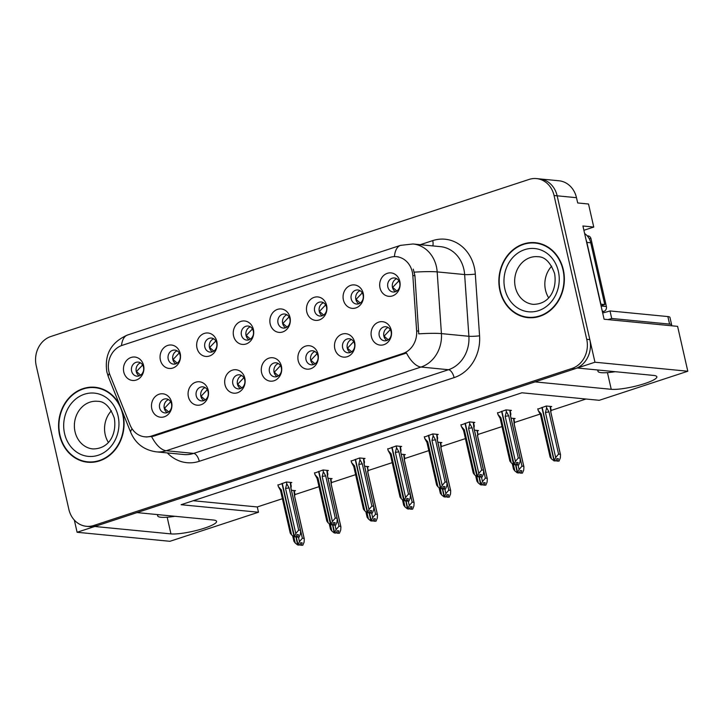 <?xml version="1.0" encoding="UTF-8"?>
<svg xmlns="http://www.w3.org/2000/svg" width="724" height="724" viewBox="0 0 724 724"><rect width="100%" height="100%" fill="white"/><g stroke="black" fill="none" stroke-linecap="round" stroke-linejoin="round"><path stroke-width="1.09" d="M131.605 371.086A7.059 6.136 -84.4 0 0 136.872 376.154A7.059 6.136 -84.4 0 0 143.497 367.177A7.059 6.136 -84.4 0 0 138.239 362.1A7.059 6.136 -84.4 0 0 131.605 371.086M139.243 375.856A7.059 6.136 95.6 0 1 136.248 371.53A7.059 6.136 95.6 0 1 140.51 362.851L139.877 363.122M123.777 372.009A11.765 10.217 -84.4 0 0 136.248 380.046A11.765 10.217 -84.4 0 0 143.596 365.502A11.765 10.217 -84.4 0 0 131.116 357.457A11.765 10.217 -84.4 0 0 123.777 372.009M232.829 383.801A7.059 6.136 -84.4 0 0 238.096 388.869A7.059 6.136 -84.4 0 0 244.721 379.892A7.059 6.136 -84.4 0 0 239.463 374.815A7.059 6.136 -84.4 0 0 232.829 383.801M240.468 388.571A7.059 6.136 95.6 0 1 237.472 384.254A7.059 6.136 95.6 0 1 241.726 375.575L241.011 375.883M225.001 384.725A11.765 10.217 -84.4 0 0 237.472 392.761A11.765 10.217 -84.4 0 0 244.821 378.218A11.765 10.217 -84.4 0 0 232.341 370.172A11.765 10.217 -84.4 0 0 225.001 384.725M196.231 395.82A7.059 6.136 -84.4 0 0 201.489 400.897A7.059 6.136 -84.4 0 0 208.123 391.91A7.059 6.136 -84.4 0 0 202.856 386.842A7.059 6.136 -84.4 0 0 196.231 395.82M203.86 400.589A7.059 6.136 95.6 0 1 200.874 396.272A7.059 6.136 95.6 0 1 205.127 387.593L204.412 387.91M188.394 396.743A11.765 10.217 -84.4 0 0 200.874 404.788A11.765 10.217 -84.4 0 0 208.213 390.236A11.765 10.217 -84.4 0 0 195.742 382.2A11.765 10.217 -84.4 0 0 188.394 396.743M342.642 347.737A7.059 6.136 -84.4 0 0 347.9 352.814A7.059 6.136 -84.4 0 0 354.534 343.837A7.059 6.136 -84.4 0 0 349.267 338.76A7.059 6.136 -84.4 0 0 342.642 347.737M350.271 352.507A7.059 6.136 95.6 0 1 347.276 348.19A7.059 6.136 95.6 0 1 351.538 339.511L350.823 339.827M334.805 348.66A11.765 10.217 -84.4 0 0 347.285 356.706A11.765 10.217 -84.4 0 0 354.624 342.153A11.765 10.217 -84.4 0 0 342.153 334.117A11.765 10.217 -84.4 0 0 334.805 348.66M278.016 323.004A7.059 6.136 -84.4 0 0 283.283 328.072A7.059 6.136 -84.4 0 0 289.908 319.094A7.059 6.136 -84.4 0 0 284.65 314.017A7.059 6.136 -84.4 0 0 278.016 323.004M285.654 327.773A7.059 6.136 95.6 0 1 282.659 323.447A7.059 6.136 95.6 0 1 286.912 314.777L286.288 315.049M270.188 323.927A11.765 10.217 -84.4 0 0 282.659 331.963A11.765 10.217 -84.4 0 0 290.007 317.42A11.765 10.217 -84.4 0 0 277.527 309.374A11.765 10.217 -84.4 0 0 270.188 323.927M351.221 298.958A7.059 6.136 -84.4 0 0 356.489 304.035A7.059 6.136 -84.4 0 0 363.113 295.057A7.059 6.136 -84.4 0 0 357.855 289.98A7.059 6.136 -84.4 0 0 351.221 298.958M358.86 303.736A7.059 6.136 95.6 0 1 355.864 299.41A7.059 6.136 95.6 0 1 360.118 290.731M343.393 299.89A11.765 10.217 -84.4 0 0 355.864 307.926A11.765 10.217 -84.4 0 0 363.213 293.374A11.765 10.217 -84.4 0 0 350.733 285.337A11.765 10.217 -84.4 0 0 343.393 299.89M159.624 407.838A7.059 6.136 -84.4 0 0 164.891 412.915A7.059 6.136 -84.4 0 0 171.516 403.938A7.059 6.136 -84.4 0 0 166.258 398.861A7.059 6.136 -84.4 0 0 159.624 407.838M167.262 412.617A7.059 6.136 95.6 0 1 164.267 408.291A7.059 6.136 95.6 0 1 168.529 399.612L167.805 399.929M151.796 408.761A11.765 10.217 -84.4 0 0 164.267 416.807A11.765 10.217 -84.4 0 0 171.615 402.254A11.765 10.217 -84.4 0 0 159.135 394.218A11.765 10.217 -84.4 0 0 151.796 408.761M241.418 335.022A7.059 6.136 -84.4 0 0 246.676 340.099A7.059 6.136 -84.4 0 0 253.309 331.112A7.059 6.136 -84.4 0 0 248.042 326.044A7.059 6.136 -84.4 0 0 241.418 335.022M249.047 339.791A7.059 6.136 95.6 0 1 246.06 335.474A7.059 6.136 95.6 0 1 250.314 326.796L249.68 327.067M233.581 335.945A11.765 10.217 -84.4 0 0 246.06 343.991A11.765 10.217 -84.4 0 0 253.4 329.438A11.765 10.217 -84.4 0 0 240.929 321.402A11.765 10.217 -84.4 0 0 233.581 335.945M168.212 359.059A7.059 6.136 -84.4 0 0 173.47 364.136A7.059 6.136 -84.4 0 0 180.104 355.158A7.059 6.136 -84.4 0 0 174.837 350.081A7.059 6.136 -84.4 0 0 168.212 359.059M175.851 363.837A7.059 6.136 95.6 0 1 172.855 359.511A7.059 6.136 95.6 0 1 177.108 350.832L176.475 351.104M160.375 359.991A11.765 10.217 -84.4 0 0 172.855 368.027A11.765 10.217 -84.4 0 0 180.195 353.475A11.765 10.217 -84.4 0 0 167.724 345.438A11.765 10.217 -84.4 0 0 160.375 359.991M204.811 347.04A7.059 6.136 -84.4 0 0 210.078 352.117A7.059 6.136 -84.4 0 0 216.702 343.14A7.059 6.136 -84.4 0 0 211.444 338.063A7.059 6.136 -84.4 0 0 204.811 347.04M212.449 351.81A7.059 6.136 95.6 0 1 209.453 347.493A7.059 6.136 95.6 0 1 213.716 338.814L213.082 339.085M196.982 347.963A11.765 10.217 -84.4 0 0 209.453 356.009A11.765 10.217 -84.4 0 0 216.802 341.457A11.765 10.217 -84.4 0 0 204.322 333.42A11.765 10.217 -84.4 0 0 196.982 347.963M306.035 359.756A7.059 6.136 -84.4 0 0 311.302 364.833A7.059 6.136 -84.4 0 0 317.927 355.855A7.059 6.136 -84.4 0 0 312.668 350.778A7.059 6.136 -84.4 0 0 306.035 359.756M313.673 364.534A7.059 6.136 95.6 0 1 310.677 360.208A7.059 6.136 95.6 0 1 314.931 351.529L314.216 351.846M298.207 360.688A11.765 10.217 -84.4 0 0 310.677 368.724A11.765 10.217 -84.4 0 0 318.026 354.172A11.765 10.217 -84.4 0 0 305.546 346.135A11.765 10.217 -84.4 0 0 298.207 360.688M269.437 371.783A7.059 6.136 -84.4 0 0 274.695 376.851A7.059 6.136 -84.4 0 0 281.328 367.873A7.059 6.136 -84.4 0 0 276.061 362.796A7.059 6.136 -84.4 0 0 269.437 371.783M277.066 376.552A7.059 6.136 95.6 0 1 274.079 372.227A7.059 6.136 95.6 0 1 278.333 363.548L277.618 363.864M261.599 372.706A11.765 10.217 -84.4 0 0 274.079 380.743A11.765 10.217 -84.4 0 0 281.419 366.199A11.765 10.217 -84.4 0 0 268.948 358.154A11.765 10.217 -84.4 0 0 261.599 372.706M387.829 286.939A7.059 6.136 -84.4 0 0 393.087 292.016A7.059 6.136 -84.4 0 0 399.72 283.03A7.059 6.136 -84.4 0 0 394.453 277.962A7.059 6.136 -84.4 0 0 387.829 286.939M395.458 291.709A7.059 6.136 95.6 0 1 392.471 287.392A7.059 6.136 95.6 0 1 396.725 278.713L396.091 278.984M379.991 287.862A11.765 10.217 -84.4 0 0 392.471 295.908A11.765 10.217 -84.4 0 0 399.811 281.355A11.765 10.217 -84.4 0 0 387.34 273.319A11.765 10.217 -84.4 0 0 379.991 287.862M314.623 310.976A7.059 6.136 -84.4 0 0 319.881 316.053A7.059 6.136 -84.4 0 0 326.515 307.076A7.059 6.136 -84.4 0 0 321.248 301.998A7.059 6.136 -84.4 0 0 314.623 310.976M322.252 315.755A7.059 6.136 95.6 0 1 319.266 311.429A7.059 6.136 95.6 0 1 323.519 302.75L322.886 303.021M306.786 311.908A11.765 10.217 -84.4 0 0 319.266 319.945A11.765 10.217 -84.4 0 0 326.605 305.392A11.765 10.217 -84.4 0 0 314.135 297.356A11.765 10.217 -84.4 0 0 306.786 311.908M379.24 335.719A7.059 6.136 -84.4 0 0 384.507 340.796A7.059 6.136 -84.4 0 0 391.132 331.809A7.059 6.136 -84.4 0 0 385.865 326.741A7.059 6.136 -84.4 0 0 379.24 335.719M386.878 340.488A7.059 6.136 95.6 0 1 383.883 336.171A7.059 6.136 95.6 0 1 388.136 327.492L387.421 327.809M371.403 336.642A11.765 10.217 -84.4 0 0 383.883 344.687A11.765 10.217 -84.4 0 0 391.232 330.135A11.765 10.217 -84.4 0 0 378.752 322.099A11.765 10.217 -84.4 0 0 371.403 336.642M108.908 371.548A21.186 18.399 -84.4 0 0 109.976 374.996L130.103 425.024A21.186 18.399 -84.4 0 0 144.827 436.807A21.186 18.399 -84.4 0 0 151.488 436.056L402.897 353.493A21.186 18.399 -84.4 0 0 416.644 330.922L412.825 275.536A21.186 18.399 -84.4 0 0 396.508 256.694A21.186 18.399 -84.4 0 0 389.838 257.445L122.121 345.366A21.186 18.399 -84.4 0 0 108.908 371.548M74.328 520.067L77.097 532.276L94.744 526.484L170.955 533.896A25.105 4.435 167.2 0 0 198.982 529.796A25.105 4.435 167.2 0 0 216.576 521.389A25.105 4.435 167.2 0 0 213.236 520.004L137.026 512.601L535.027 381.892L611.237 389.304A25.105 4.435 167.2 0 0 639.265 385.204A25.105 4.435 167.2 0 0 656.858 376.797A25.105 4.435 167.2 0 0 653.528 375.412L577.309 368.009L594.956 362.217L557.145 195.806A23.539 20.444 -84.4 0 0 539.597 178.891A23.539 20.444 -84.4 0 1 557.145 195.806L589.816 339.628A23.539 20.444 -84.4 0 1 575.128 368.724L96.925 525.769A23.539 20.444 -84.4 0 1 89.514 526.601L86.418 526.303A23.539 20.444 -84.4 0 0 93.83 525.47L572.032 368.426A23.539 20.444 -84.4 0 0 586.73 339.321L554.05 195.507A23.539 20.444 -84.4 0 0 536.502 178.593A23.539 20.444 -84.4 0 0 529.099 179.425L50.888 336.479A23.539 20.444 -84.4 0 0 36.2 365.575L68.87 509.388A23.539 20.444 -84.4 0 0 86.418 526.303M594.956 362.217L687.8 371.24L677.601 326.361L604.097 319.221L582.92 225.997L593.752 227.055L583.897 230.286M536.502 178.593L558.946 180.774A23.539 20.444 -84.4 0 1 576.485 197.688L577.689 202.955L588.521 204.014L593.752 227.055M687.8 371.24L599.264 400.309L521.895 392.788L181.109 504.709L258.486 512.23L169.95 541.299L77.097 532.276M193.218 500.727L257.282 506.954L282.405 498.709M294.894 494.61L319.012 486.682M331.492 482.582L355.611 474.663M368.1 470.564L392.218 462.645M404.698 458.545L428.816 450.627M441.305 446.527L465.423 438.608M477.903 434.5L502.022 426.581M514.511 422.481L540.095 414.083M551.109 410.463L585.96 399.014M257.282 506.954L258.486 512.23M294.216 491.098L295.492 490.682L291.437 490.284M330.823 479.08L332.099 478.654L328.035 478.265M404.028 455.034L405.304 454.618L401.241 454.219M440.626 443.016L441.902 442.599L437.848 442.201M477.234 430.997L478.51 430.572L474.446 430.183M513.832 418.979L515.108 418.553L511.054 418.164M367.421 467.052L368.697 466.636L364.643 466.238M550.439 406.951L551.715 406.535L546.294 406.01L537.869 409.123M290.541 482.953L291.826 482.528L286.405 482.003L277.98 485.125M327.148 470.935L328.424 470.51L323.013 469.985L314.578 473.107M400.354 446.889L401.63 446.473L396.209 445.948L387.783 449.061M436.952 434.871L438.228 434.454L432.816 433.92L424.391 437.043M473.559 422.852L474.835 422.427L469.414 421.902L460.989 425.024M363.747 458.907L365.023 458.491L359.611 457.966L351.185 461.079M510.158 410.825L511.434 410.408L506.022 409.884L497.596 412.997M119.913 405.494A37.657 32.707 -84.4 0 0 94.962 387.268A37.657 32.707 -84.4 0 0 59.603 435.16A37.657 32.707 -84.4 0 0 87.676 462.22A37.657 32.707 -84.4 0 0 123.035 414.327A37.657 32.707 -84.4 0 0 122.139 411.042M85.722 461.568A37.657 32.707 -84.4 0 0 89.233 462.328M499.895 290.568A37.657 32.707 -84.4 0 0 527.959 317.637A37.657 32.707 -84.4 0 0 563.317 269.735A37.657 32.707 -84.4 0 0 535.244 242.676A37.657 32.707 -84.4 0 0 499.895 290.568M526.004 316.976A37.657 32.707 -84.4 0 0 529.516 317.736M413.268 269.147L414.933 275.744L418.734 333.854A27.458 2.57 -3.9 0 1 441.423 333.61A31.376 27.259 95.6 0 1 421.051 367.041A27.458 12.706 71.8 0 1 406.481 353.022L153.416 436.237L146.61 436.979M536.792 242.866A37.657 32.707 -84.4 0 0 533.199 242.938M96.509 387.458A37.657 32.707 -84.4 0 0 92.916 387.53M390.263 329.646L384.082 336.162L388.245 339.782M515.823 464.31L517.226 464.808L518.131 462.591L516.583 462.446L515.678 464.663L514.13 464.509L515.407 461.396L518.303 457.975L520.076 458.147L510.501 416.01L510.809 414.526C510.927 413.449 510.764 413.685 510.311 415.259M501.877 411.241L514.13 464.509M505.976 409.902L506.366 411.621L505.18 416.391L515.407 461.396M506.366 411.621L508.728 415.838L518.303 457.975M510.592 416.164L509.841 410.255M516.683 464.989L518.773 464.962L520.049 461.849L520.239 458.618L510.592 416.128A5.33 0.941 -12.8 0 1 510.592 416.191M497.515 412.671L497.913 414.39L500.954 417.784L511.18 462.79L513.587 464.69L501.614 411.332M497.913 414.39L500.266 418.617M508.728 415.838A5.33 0.941 167.2 0 0 505.18 416.391M518.773 464.962L517.226 464.808M513.587 464.69L515.253 464.681M511.18 462.79L509.841 460.98L500.184 418.49A5.33 0.941 167.2 0 0 500.212 418.553M500.954 417.784A5.33 0.941 167.2 0 0 500.184 418.49M515.678 464.663L513.995 464.555M513.723 464.645L515.271 464.79M537.796 408.798L538.185 410.517L541.226 413.911L551.453 458.916L554.005 460.772L541.887 407.458M554.005 460.772L555.408 460.962L553.86 460.817M556.095 460.437L556.955 461.116L559.046 461.088L557.498 460.935L558.412 458.717L556.865 458.563L555.951 460.79L554.267 460.681L555.679 457.523L558.575 454.102L560.349 454.274L550.783 412.137A5.33 0.941 -12.8 0 1 550.864 412.255A5.33 0.941 -12.8 0 1 550.864 412.318M555.951 460.79L554.403 460.636M542.158 407.368L554.267 460.681M538.185 410.517L540.547 414.743M541.226 413.911A5.33 0.941 167.2 0 0 540.457 414.617L550.113 457.106L551.453 458.916M556.955 461.116L557.498 460.935M550.783 412.137L551.091 410.653C551.199 409.567 551.036 409.811 550.593 411.386M559.046 461.088L560.322 457.975L560.521 454.744L550.864 412.255L550.113 406.381M555.679 457.523L545.453 412.517A5.33 0.941 -12.8 0 1 549 411.965L558.575 454.102M545.453 412.517L546.638 407.739L549 411.965M546.638 407.739L546.249 406.019M396.843 290.994L392.67 287.383L398.852 280.867M353.665 341.665L347.484 348.19L351.647 351.801M479.216 476.329L480.627 476.835L481.532 474.609L479.985 474.464L479.08 476.682L477.532 476.528L478.799 473.424L481.695 469.994L483.478 470.166L473.903 428.029L474.211 426.545C474.329 425.468 474.157 425.712 473.713 427.278M465.279 423.259L477.532 476.528M469.369 421.92L469.767 423.64L468.573 428.409L478.799 473.424M469.767 423.64L472.12 427.857L481.695 469.994M473.903 428.029A5.33 0.941 -12.8 0 1 473.985 428.156A5.33 0.941 -12.8 0 1 473.985 428.21L473.234 422.273M480.084 477.007L482.175 476.98L483.442 473.876L483.641 470.636L473.985 428.156M460.917 424.698L461.306 426.418L464.346 429.803L474.573 474.808L476.989 476.709L465.016 423.35M461.306 426.418L463.668 430.635M472.12 427.857A5.33 0.941 167.2 0 0 468.573 428.409M482.175 476.98L480.627 476.835M476.989 476.709L478.645 476.7M474.573 474.808L473.234 472.998L463.586 430.518A5.33 0.941 167.2 0 1 464.346 429.803M479.08 476.682L477.387 476.573M477.125 476.664L478.673 476.817M317.058 353.683L310.877 360.208L315.04 363.819M442.617 488.347L444.02 488.854L444.934 486.637L443.387 486.483L442.473 488.7L440.925 488.555L442.201 485.442L445.097 482.012L446.871 482.184L437.296 440.047L437.604 438.572C437.721 437.486 437.558 437.73 437.106 439.296M428.671 435.287L440.925 488.555M432.771 433.938L433.16 435.658L431.975 440.436L442.201 485.442M433.16 435.658L435.522 439.875L445.097 482.012M437.296 440.047A5.33 0.941 -12.8 0 1 437.387 440.174L436.635 434.291M443.477 489.026L445.568 488.999L446.844 485.894L447.034 482.655L437.387 440.174A5.33 0.941 -12.8 0 1 437.387 440.237M424.318 436.717L424.707 438.436L427.748 441.821L437.975 486.827L440.527 488.682L428.409 435.368M424.707 438.436L427.06 442.654M427.748 441.821A5.33 0.941 167.2 0 0 426.979 442.536L426.979 442.545A5.33 0.941 167.2 0 0 427.006 442.59M435.522 439.875A5.33 0.941 167.2 0 0 431.975 440.436M445.568 488.999L444.02 488.854M440.382 488.727L442.047 488.718M437.975 486.827L436.635 485.026L426.979 442.536M442.473 488.7L440.789 488.6M440.527 488.682L442.074 488.836M280.459 365.701L274.278 372.227L278.441 375.847M406.01 500.375L407.422 500.872L408.327 498.655L406.779 498.501L405.874 500.718L404.327 500.574L405.594 497.46L408.49 494.03L410.273 494.211L400.698 452.075L401.006 450.59C401.123 449.504 400.951 449.749 400.508 451.324M392.073 447.305L404.327 500.574M396.173 445.957L396.562 447.676L395.376 452.455L405.594 497.46M396.562 447.676L398.915 451.903L408.49 494.03M400.788 452.219L400.037 446.319M406.879 501.053L408.969 501.026L410.237 497.913L410.436 494.682L400.779 452.192A5.33 0.941 -12.8 0 1 400.788 452.256M387.711 448.735L388.1 450.455L391.141 453.839L401.368 498.854L403.784 500.746L391.811 447.387M388.1 450.455L390.462 454.672M398.915 451.903A5.33 0.941 167.2 0 0 395.376 452.455M408.969 501.026L407.422 500.872M403.784 500.746L405.44 500.736M401.368 498.854L400.028 497.044L390.381 454.554A5.33 0.941 167.2 0 0 390.399 454.618M391.141 453.839A5.33 0.941 167.2 0 0 390.381 454.554M405.874 500.718L404.182 500.619M403.92 500.7L405.467 500.854M360.127 290.731L359.493 291.003M513.397 464.536L514.845 470.935L517.262 472.835L515.56 464.699M517.398 472.79L518.945 472.935L517.262 472.835M519.497 472.455L520.357 473.134L522.447 473.107L520.9 472.953L521.805 470.736L520.257 470.591L519.352 472.808L517.669 472.7L519.081 469.55L521.968 466.12L523.751 466.292L514.176 424.155A5.33 0.941 -12.8 0 1 514.257 424.273A5.33 0.941 -12.8 0 1 514.266 424.336M519.352 472.808L517.805 472.654M515.778 464.41L517.669 472.7M514.845 470.935L513.506 469.125L512.266 463.65M520.357 473.134L520.9 472.953M514.176 424.155L514.483 422.671C514.601 421.594 514.438 421.839 513.986 423.404M514.266 424.309L513.515 418.4M522.447 473.107L523.724 469.994L523.914 466.763L514.257 424.273M519.081 469.55L518.076 465.125M512.375 423.983A5.33 0.941 -12.8 0 1 512.402 423.983L521.968 466.12M360.244 303.012L356.072 299.41L362.253 292.885M476.79 476.555L478.247 482.953L480.664 484.854L478.962 476.718M480.799 484.809L482.347 484.962L480.664 484.854M482.89 484.474L483.75 485.152L485.84 485.125L484.293 484.98L485.207 482.763L483.659 482.609L482.745 484.827L481.062 484.718L482.474 481.569L485.37 478.139L487.143 478.311L477.578 436.174A5.33 0.941 -12.8 0 1 477.659 436.301A5.33 0.941 -12.8 0 1 477.659 436.364L477.876 434.726C477.994 433.613 477.831 433.857 477.387 435.423M482.745 484.827L481.198 484.673M479.179 476.428L481.062 484.718M478.247 482.953L476.908 481.143L475.659 475.668M483.75 485.152L484.293 484.98M477.578 436.174L477.885 434.699L476.908 430.418M485.84 485.125L487.116 482.021L487.315 478.781L477.659 436.301M482.474 481.569L481.469 477.143M475.768 436.002A5.33 0.941 -12.8 0 1 475.795 436.002L485.37 478.139M323.637 315.04L319.465 311.429L325.646 304.904M440.192 488.573L441.649 494.972L444.056 496.872L442.355 488.736M444.192 496.827L445.604 497.026L444.056 496.872M446.292 496.492L447.151 497.171L449.242 497.144L447.694 496.999L448.599 494.782L447.052 494.628L446.147 496.845L444.464 496.745L445.875 493.587L448.771 490.157L450.545 490.329L440.97 448.201A5.33 0.941 -12.8 0 1 441.061 448.319A5.33 0.941 -12.8 0 1 441.061 448.382M446.147 496.845L444.599 496.7M442.572 488.447L444.464 496.745M441.649 494.972L440.31 493.171L439.061 487.686M447.151 497.171L447.694 496.999M440.97 448.201L441.278 446.717C441.396 445.631 441.233 445.875 440.78 447.441M449.242 497.144L450.518 494.039L450.708 490.809L441.061 448.319L440.31 442.445M445.875 493.587L444.871 489.162M439.169 448.029A5.33 0.941 -12.8 0 1 439.197 448.02L448.771 490.157M287.039 327.058L282.867 323.447L289.048 316.931M403.585 500.601L405.042 506.999L407.458 508.891L405.757 500.764M407.594 508.845L409.006 509.044L407.458 508.891M409.684 508.519L410.553 509.198L412.635 509.171L411.087 509.017L412.001 506.8L410.454 506.646L409.54 508.863L407.856 508.764L409.268 505.605L412.164 502.185L413.938 502.356L404.372 460.22A5.33 0.941 -12.8 0 1 404.454 460.337A5.33 0.941 -12.8 0 1 404.454 460.401M409.54 508.863L407.992 508.719M405.974 500.474L407.856 508.764M405.042 506.999L403.702 505.189L402.454 499.705M410.553 509.198L411.087 509.017M404.372 460.22L404.68 458.735C404.797 457.649 404.626 457.894 404.182 459.469M404.463 460.364L403.702 454.464M412.635 509.171L413.911 506.058L414.11 502.827L404.454 460.337M409.268 505.605L408.264 501.189M402.562 460.048A5.33 0.941 -12.8 0 1 402.589 460.048L412.164 502.185M250.432 339.076L246.26 335.465L252.441 328.949M158.149 514.655A25.575 4.516 167.2 0 0 157.678 515.859A25.575 4.516 167.2 0 0 174.964 516.284M598.44 370.064A25.575 4.516 167.2 0 0 597.961 371.267A25.575 4.516 167.2 0 0 615.246 371.693M671.338 325.755A15.693 2.769 167.2 0 0 671.673 324.958A15.693 2.769 167.2 0 0 669.582 324.099L611.708 318.469A15.693 2.769 -12.8 0 1 607.952 319.592M602.676 312.94A15.693 2.769 167.2 0 0 609.997 310.94L611.708 318.469M671.673 324.958L669.962 317.429A15.693 2.769 167.2 0 0 667.872 316.569L609.997 310.94M586.078 239.888A15.693 13.629 95.6 0 1 586.865 242.422L600.893 304.171A15.693 13.629 -84.4 0 0 600.694 304.216M586.865 242.422L590.739 242.802A15.693 13.629 -84.4 0 0 584.639 233.553M600.893 304.171L604.766 304.542A15.693 13.629 -84.4 0 0 601.101 306.017M590.739 242.802L604.766 304.542M59.938 435.052A37.268 32.372 95.6 0 1 94.925 387.657A37.268 32.372 95.6 0 1 122.7 414.436A37.268 32.372 95.6 0 1 87.713 461.831A37.268 32.372 95.6 0 1 59.938 435.052M94.925 387.657L98.021 387.955A37.268 32.372 95.6 0 1 100.012 388.218M108.347 442.337A23.928 20.788 95.6 0 1 105.215 434.672A23.928 20.788 95.6 0 1 111.415 410.761M92.817 462.256A37.268 32.372 95.6 0 1 90.808 462.138L87.713 461.831M500.221 290.46A37.268 32.372 95.6 0 1 535.208 243.065A37.268 32.372 95.6 0 1 562.991 269.844A37.268 32.372 95.6 0 1 528.004 317.239A37.268 32.372 95.6 0 1 500.221 290.46M535.208 243.065L538.303 243.364A37.268 32.372 95.6 0 1 540.303 243.635M548.629 297.745A23.928 20.788 95.6 0 1 545.498 290.08A23.928 20.788 95.6 0 1 551.697 266.17M533.108 317.664A37.268 32.372 95.6 0 1 531.099 317.546L528.004 317.239M587.236 235.834L588.06 235.906A3.919 3.403 95.6 0 1 590.983 238.73L606.386 306.496A3.919 3.403 95.6 0 1 603.934 311.347L602.422 311.845M243.852 377.72L237.671 384.245L241.834 387.865M369.412 512.393L370.815 512.891L371.729 510.673L370.181 510.529L369.267 512.746L367.72 512.592L368.996 509.479L371.892 506.058L373.665 506.23L364.091 464.093L364.398 462.609C364.516 461.523 364.353 461.767 363.901 463.342M355.466 459.324L367.72 512.592M359.566 457.975L359.955 459.695L358.769 464.473L368.996 509.479M359.955 459.695L362.317 463.921L371.892 506.058M364.091 464.093A5.33 0.941 -12.8 0 1 364.181 464.211L363.43 458.337M370.272 513.072L372.362 513.044L373.638 509.931L373.828 506.7L364.181 464.211A5.33 0.941 -12.8 0 1 364.181 464.274M351.113 460.754L351.502 462.473L354.543 465.867L364.769 510.873L367.321 512.728L355.203 459.414M351.502 462.473L353.855 466.699M362.317 463.921A5.33 0.941 167.2 0 0 358.769 464.473M372.362 513.044L370.815 512.891M367.177 512.773L368.842 512.755M364.769 510.873L363.43 509.062L353.774 466.573A5.33 0.941 167.2 0 1 354.543 465.867M369.267 512.746L367.584 512.637M367.321 512.728L368.869 512.873M207.254 389.747L201.073 396.263L205.236 399.883M332.814 524.411L334.216 524.909L335.122 522.692L333.574 522.547L332.669 524.764L331.121 524.61L332.397 521.506L335.284 518.076L337.067 518.248L327.492 476.111L327.8 474.627C327.918 473.55 327.746 473.795 327.302 475.36M318.868 471.342L331.121 524.61M322.967 470.003L323.357 471.722L322.171 476.492L332.397 521.506M323.357 471.722L325.709 475.94L335.284 518.076M327.583 476.265L326.832 470.356M333.673 525.09L335.764 525.063L337.031 521.95L337.23 518.719L327.574 476.229A5.33 0.941 -12.8 0 1 327.583 476.292M314.506 472.781L314.895 474.501L317.936 477.885L328.162 522.891L330.578 524.791L318.605 471.433M314.895 474.501L317.257 478.718M317.936 477.885A5.33 0.941 167.2 0 0 317.175 478.6L317.175 478.6A5.33 0.941 167.2 0 0 317.193 478.654M325.709 475.94A5.33 0.941 167.2 0 0 322.171 476.492M335.764 525.063L334.216 524.909M330.578 524.791L332.235 524.782M328.162 522.891L326.823 521.081L317.175 478.6M332.669 524.764L330.977 524.656M330.714 524.746L332.262 524.891M170.656 401.766L164.475 408.291L168.629 411.902M296.207 536.43L297.609 536.937L298.523 534.719L296.976 534.565L296.062 536.783L294.514 536.629L295.79 533.525L298.686 530.095L300.46 530.267L290.885 488.13L291.193 486.655C291.31 485.569 291.148 485.813 290.695 487.379M282.269 483.37L294.514 536.629M286.36 482.021L286.749 483.741L285.564 488.519L295.79 533.525M286.749 483.741L289.111 487.958L298.686 530.095M290.985 488.284L290.224 482.374M297.066 537.108L299.157 537.081L300.433 533.977L300.623 530.737L290.976 488.257A5.33 0.941 -12.8 0 1 290.976 488.32M277.907 484.799L278.297 486.519L281.337 489.904L291.564 534.909L294.116 536.765L281.998 483.451M278.297 486.519L280.659 490.736M289.111 487.958A5.33 0.941 167.2 0 0 285.564 488.519M299.157 537.081L297.609 536.937M293.971 536.81L295.636 536.801M291.564 534.909L290.224 533.108L280.568 490.619A5.33 0.941 167.2 0 1 281.337 489.904M296.062 536.783L294.378 536.674M294.116 536.765L295.663 536.918M366.987 512.619L368.444 519.018L370.851 520.918L369.149 512.782M370.987 520.873L372.534 521.018L370.851 520.918M373.086 520.538L373.946 521.217L376.037 521.189L374.489 521.036L375.394 518.818L373.846 518.674L372.941 520.891L371.258 520.782L372.67 517.624L375.566 514.203L377.34 514.375L367.765 472.238A5.33 0.941 -12.8 0 1 367.855 472.356A5.33 0.941 -12.8 0 1 367.855 472.419L368.073 470.754C368.19 469.677 368.027 469.912 367.575 471.487M372.941 520.891L371.394 520.737M369.376 512.492L371.258 520.782M368.444 519.018L367.104 517.207L365.855 511.723M373.946 521.217L374.489 521.036M367.765 472.238L368.073 470.754L367.104 466.482M376.037 521.189L377.313 518.076L377.503 514.845L367.855 472.356M372.67 517.624L371.665 513.207M365.955 472.012L365.991 472.066A5.33 0.941 -12.8 0 1 365.991 472.066L375.566 514.203M213.833 351.095L209.661 347.484L215.843 340.968M330.379 524.638L331.836 531.036L334.253 532.936L332.551 524.8M334.388 532.891L335.8 533.09L334.253 532.936M336.479 532.556L337.348 533.235L339.438 533.208L337.891 533.054L338.796 530.837L337.248 530.692L336.343 532.909L334.651 532.801L336.063 529.651L338.959 526.221L340.742 526.393L331.167 484.256A5.33 0.941 -12.8 0 1 331.248 484.374A5.33 0.941 -12.8 0 1 331.248 484.437M336.343 532.909L334.796 532.755M332.769 524.511L334.651 532.801M331.836 531.036L330.497 529.226L329.257 523.751M337.348 533.235L337.891 533.054M331.167 484.256L331.474 482.772C331.592 481.695 331.42 481.94 330.977 483.505M331.257 484.41L330.497 478.501M339.438 533.208L340.705 530.104L340.904 526.864L331.248 484.374M336.063 529.651L335.058 525.226M329.348 484.03L329.384 484.084A5.33 0.941 -12.8 0 1 329.384 484.084L338.959 526.221M177.226 363.122L173.054 359.511L179.235 352.986M293.781 536.656L295.238 543.054L297.645 544.955L295.944 536.819M297.79 544.91L299.193 545.109L297.645 544.955M299.881 544.575L300.741 545.253L302.831 545.226L301.284 545.082L302.189 542.864L300.65 542.71L299.736 544.928L298.053 544.819L299.464 541.67L302.361 538.24L304.134 538.412L294.559 496.275A5.33 0.941 -12.8 0 1 294.65 496.402A5.33 0.941 -12.8 0 1 294.65 496.465M299.736 544.928L298.188 544.774M296.17 536.529L298.053 544.819M295.238 543.054L293.899 541.253L292.65 535.769M300.741 545.253L301.284 545.082M294.559 496.275L294.867 494.8C294.985 493.714 294.822 493.958 294.369 495.524M294.65 496.429L293.899 490.519M302.831 545.226L304.107 542.122L304.297 538.882L294.65 496.402M299.464 541.67L298.46 537.244M292.749 496.058L292.786 496.103A5.33 0.941 -12.8 0 1 292.786 496.103L302.361 538.24M140.628 375.141L136.456 371.53L142.637 365.014M167.172 517.226L170.955 533.896M576.485 197.688L554.05 195.507M416.644 330.922L418.753 331.13M402.897 353.493L404.825 353.674M412.825 275.536L414.933 275.744M151.488 436.056L153.416 436.237M607.454 372.634L611.237 389.304M420.309 244.685L432.735 240.612A7.846 3.629 -108.2 0 1 432.789 245.907M432.735 240.612A39.223 34.073 95.6 0 1 474.329 267.409A39.223 34.073 95.6 0 1 475.306 274.106L479.569 335.827A39.223 34.073 95.6 0 1 454.102 377.62L199.272 461.306A39.223 34.073 95.6 0 1 167.344 452.916M463.849 269.201A31.376 27.259 -84.4 0 0 440.454 246.649L412.988 243.979A31.376 27.259 95.6 0 1 436.382 266.532A31.376 27.259 95.6 0 1 437.169 271.898L441.423 333.61L468.89 336.28L464.636 274.559A31.376 27.259 -84.4 0 0 463.849 269.201M394.417 256.631A27.458 12.706 -108.2 0 1 400.535 245.364L127.533 335.013C111.125 342.171 104.238 354.516 106.88 372.036L108.374 376.833A27.458 6.987 -21.9 0 1 109.415 373.439M108.374 376.833L130.809 432.581C135.687 443.712 144.194 450.129 156.348 451.848A31.376 27.259 95.6 0 0 166.23 450.726L193.697 453.396L448.518 369.711L421.051 367.041L166.23 450.726A27.458 12.706 -108.2 0 1 151.66 436.708M130.809 432.581A27.458 6.987 -21.9 0 1 132.121 428.852M414.318 272.152A27.458 2.57 -3.9 0 1 437.169 271.898L464.636 274.559A7.846 0.733 176.1 0 0 475.306 274.106M127.533 335.013A27.458 12.706 71.8 0 0 121.487 345.583M93.83 525.47L96.925 525.769M572.032 368.426L575.128 368.724M586.73 339.321L589.816 339.628M454.102 377.62A7.846 3.629 -108.2 0 0 448.518 369.711A31.376 27.259 -84.4 0 0 468.89 336.28A7.846 0.733 176.1 0 0 479.569 335.827M156.348 451.848L183.815 454.518A31.376 27.259 -84.4 0 0 193.697 453.396A7.846 3.629 -108.2 0 1 199.272 461.306M667.872 316.569L669.582 324.099M97.505 401.304A23.928 20.788 -84.4 0 0 75.034 431.739A23.928 20.788 -84.4 0 0 92.871 448.934C110.365 448.898 116.826 432.391 114.292 418.074C110.12 406.816 104.528 401.232 97.505 401.304M64.563 433.531A31.775 27.602 95.6 0 1 84.391 394.245A31.775 27.602 95.6 0 1 118.075 415.956A31.775 27.602 95.6 0 1 98.247 455.242A31.775 27.602 95.6 0 1 64.563 433.531M537.787 256.712A23.928 20.788 -84.4 0 0 515.325 287.147A23.928 20.788 -84.4 0 0 533.163 304.342C550.647 304.306 557.109 287.799 554.584 273.482C550.412 262.224 544.81 256.64 537.787 256.712M504.845 288.939A31.775 27.602 95.6 0 1 524.674 249.662A31.775 27.602 95.6 0 1 558.367 271.364A31.775 27.602 95.6 0 1 538.529 310.65A31.775 27.602 95.6 0 1 504.845 288.939M590.983 238.73L589.137 238.549M606.386 306.496L601.146 305.99M603.934 311.347L602.278 311.184M396.508 256.694L398.381 256.875M144.827 436.807L146.673 436.988M412.988 243.979L400.535 245.364M510.854 413.893L510.031 410.273M551.127 410.019L550.312 406.399M474.256 425.911L473.433 422.291M437.649 437.93L436.825 434.319M401.051 449.957L400.227 446.337M514.529 422.038L513.705 418.418M477.931 434.056L477.107 430.436M441.323 446.084L440.5 442.464M404.725 458.102L403.901 454.482M157.678 515.859L157.389 514.574M597.961 371.267L597.671 369.982M364.444 461.975L363.62 458.355M327.845 473.994L327.022 470.374M291.238 486.012L290.424 482.392M368.118 470.12L367.294 466.5M331.52 482.139L330.696 478.519M294.912 494.157L294.089 490.537"/></g></svg>
